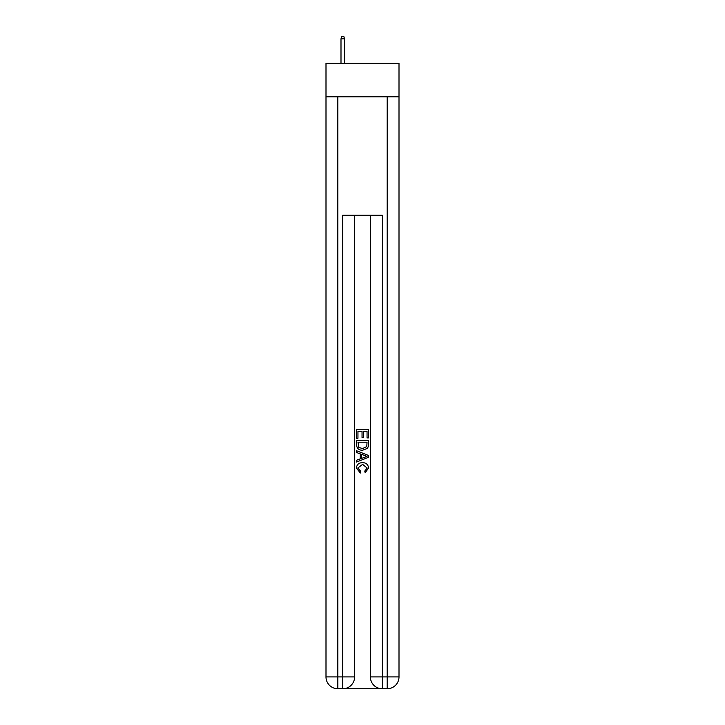 <?xml version="1.0" encoding="UTF-8"?>
<svg xmlns="http://www.w3.org/2000/svg" width="725" height="725" viewBox="0 0 725 725"><rect width="100%" height="100%" fill="white"/><g stroke="black" fill="none" stroke-linecap="round" stroke-linejoin="round"><path stroke-width="1.09" d="M399.004 96.824L399.004 63.283L325.996 63.283L325.996 96.824L399.004 96.824L399.004 676.914L387.159 676.914L387.159 96.824M343.659 688.75L381.341 688.75M382.229 688.75L382.229 676.914L370.393 676.914A11.836 11.836 0 0 0 382.229 688.75L387.159 688.75L387.159 676.914L382.229 676.914L382.229 215.207L342.771 215.207L342.771 676.914L325.996 676.914L325.996 96.824M354.607 215.207L354.607 676.914A11.836 11.836 0 0 1 342.771 688.75L337.841 688.75A11.836 11.836 0 0 1 325.996 676.914M370.393 676.914L370.393 215.207M387.159 688.75A11.836 11.836 0 0 0 399.004 676.914M356.582 438.244L356.582 429.59L368.418 429.59L368.418 437.936L367.049 437.936L367.049 431.266L363.406 431.266L363.406 437.483L362.047 437.483L362.047 431.266L357.951 431.266L357.951 438.244L356.582 438.244M356.582 444.76L356.582 440.519L368.418 440.519L368.246 446.663L367.403 448.385L362.563 450.234C358.775 450.252 356.782 448.422 356.582 444.76M357.951 442.187L358.784 447.425L362.591 448.567L366.805 446.546L367.049 442.187L357.951 442.187M356.582 452.509L356.582 450.742L368.418 455.436L368.418 457.321L356.582 462.024L356.582 460.248L360.225 458.907L360.225 453.859L356.582 452.509M364.865 455.572L361.594 454.358L361.594 458.399L367.049 456.378L364.865 455.572M357.797 468.015L360.76 471.332L360.37 472.999L356.428 468.169C356.745 464.535 358.803 462.704 362.591 462.677C366.225 462.758 368.218 464.58 368.572 468.132L365.128 472.7L364.775 471.023L367.203 468.051L362.591 464.353L357.797 468.015M344.547 63.283L344.547 38.815L340.995 38.815L340.995 63.283M340.995 38.815L341.783 36.25L343.759 36.25L344.547 38.815M337.841 96.824L337.841 688.75M354.607 676.914L342.771 676.914L342.771 688.75"/></g></svg>
